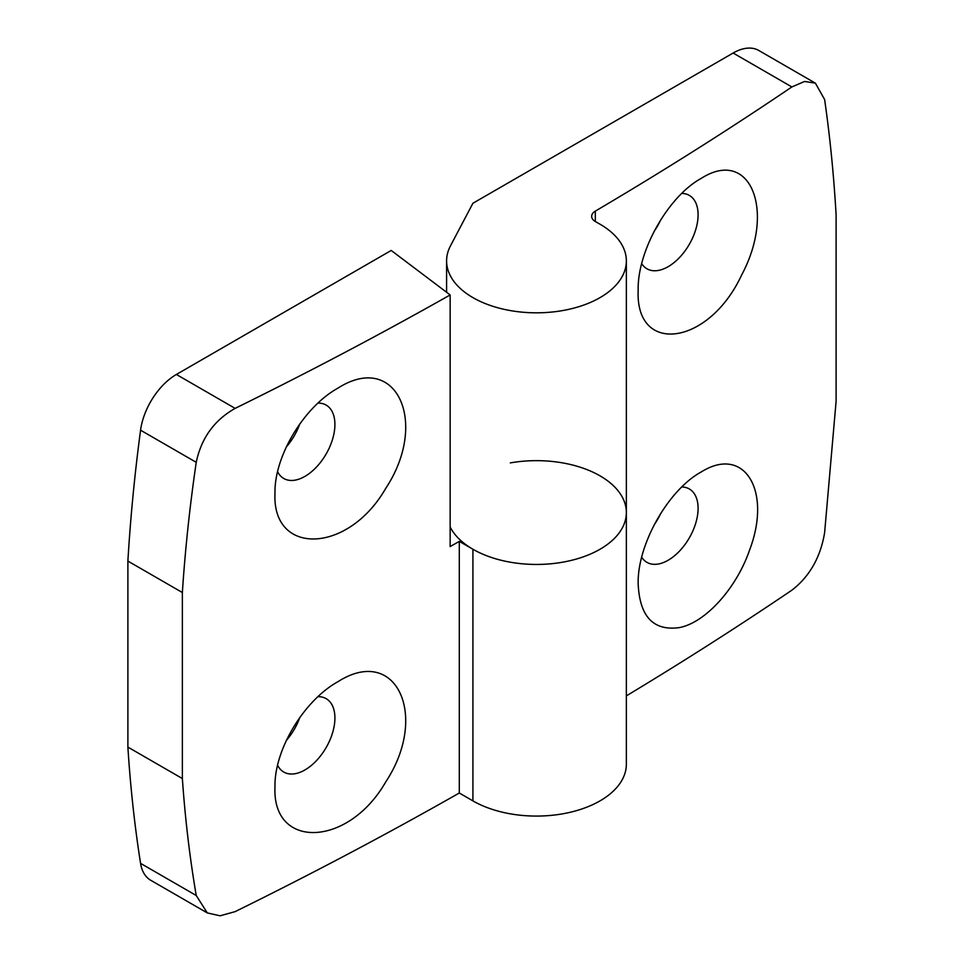 <?xml version="1.0" encoding="UTF-8"?>
<svg xmlns="http://www.w3.org/2000/svg" width="964" height="964" viewBox="0 0 964 964"><rect width="100%" height="100%" fill="white"/><g stroke="black" fill="none" stroke-linecap="round" stroke-linejoin="round"><path stroke-width="1.45" d="M815.387 83.157L758.813 50.489A51.357 29.655 120 0 0 733.134 53.032L472.914 203.259L450.489 245.82A89.881 51.899 0 0 0 446.597 260.931A89.881 51.899 0 0 0 536.478 312.818A89.881 51.899 0 0 0 626.359 260.931A89.881 51.899 0 0 0 600.042 224.226L595.415 221.563A12.845 7.411 0 0 1 591.655 216.322A12.845 7.411 0 0 1 595.318 211.128A4237.431 2446.463 0 0 0 791.866 86.941L804.627 81.458L815.387 83.157L824.618 99.533C829.992 136.768 833.824 175.291 836.113 215.105L836.113 401.12L824.618 532.694C820.497 557.361 809.579 576.52 791.866 590.197A4237.431 2446.463 0 0 1 626.359 695.888M701.226 178.388C668.233 196.379 637.204 251.05 638.168 290.333C635.288 355.439 708.805 345.739 741.593 275.089C776.104 210.815 750.245 147.058 701.226 178.388M641.711 263.666A42.38 24.462 120 0 0 646.952 268.787A42.38 24.462 120 0 0 689.32 244.326A42.38 24.462 120 0 0 689.32 195.403A42.38 24.462 120 0 0 681.813 193.415M641.711 557.24A42.38 24.462 120 0 0 646.952 562.361A42.38 24.462 120 0 0 689.32 537.888A42.38 24.462 120 0 0 689.32 488.965A42.38 24.462 120 0 0 681.813 486.977M654.146 524.886A42.38 24.462 120 0 0 660.702 513.426M701.226 471.962C668.293 489.905 637.192 544.576 638.168 583.895C639.674 616.611 653.399 631.179 679.367 627.6C705.817 622.551 736.845 587.715 749.811 549.444C771.995 490.495 744.22 444.946 701.226 471.962M654.146 231.324A42.38 24.462 120 0 0 660.702 219.864M450.152 527.007A89.881 51.899 0 0 0 549.119 563.928A89.881 51.899 0 0 0 626.359 512.547A89.881 51.899 0 0 0 510.305 462.901M459.298 793.011A4237.431 2446.463 0 0 1 235.132 911.631L220.093 915.8L207.296 912.92L196.234 895.496C189.775 857.635 185.16 818.653 182.365 778.551L182.365 592.535C185.16 549.793 189.775 506.389 196.234 462.322C201.271 438.198 214.237 420.208 235.132 408.375A4237.431 2446.463 0 0 0 450.152 294.948L450.152 546.576A4237.431 2446.463 0 0 0 459.298 541.382L459.298 793.011L472.914 800.879A89.881 51.899 0 0 0 570.881 812.122A89.881 51.899 0 0 0 626.359 764.175L626.359 260.931M450.152 294.948L391.203 250.447L176.388 374.466A51.357 29.655 120 0 0 140.563 430.185A1613.314 931.453 120 0 0 127.887 561.084L127.887 747.1A1613.314 931.453 120 0 0 140.563 863.358A51.357 29.655 120 0 0 150.709 880.253L207.296 912.92M127.887 561.084L182.365 592.535M338.027 388.082C303.997 406.856 274.113 456.309 274.981 493.351C272.017 556.059 348.161 553.854 385.708 488.411C429.257 422.521 396.409 350.908 338.027 388.082M277.62 471.745A42.38 24.462 120 0 0 283.753 478.481A42.38 24.462 120 0 0 326.133 454.008A42.38 24.462 120 0 0 326.133 405.085A42.38 24.462 120 0 0 318.012 403.097M277.62 765.308A42.38 24.462 120 0 0 283.753 772.044A42.38 24.462 120 0 0 326.133 747.582A42.38 24.462 120 0 0 326.133 698.647A42.38 24.462 120 0 0 318.012 696.671M286.344 740.46A42.38 24.462 120 0 0 299.768 717.553M338.027 681.644C303.997 700.418 274.113 749.884 274.981 786.913C272.017 849.633 348.161 847.428 385.708 781.973C429.257 716.095 396.409 644.482 338.027 681.644M286.344 446.898A42.38 24.462 120 0 0 299.768 423.991M127.887 747.1L182.365 778.551M459.298 541.382L472.914 549.251A89.881 51.899 0 0 0 570.881 560.494A89.881 51.899 0 0 0 626.359 512.547M595.318 211.128L595.318 221.503M733.134 53.032L791.866 86.941M140.563 863.358L196.234 895.496M140.563 430.185L196.234 462.322M176.388 374.466L235.132 408.375M472.914 549.251L472.914 800.879M446.597 292.261L446.597 260.931"/></g></svg>
